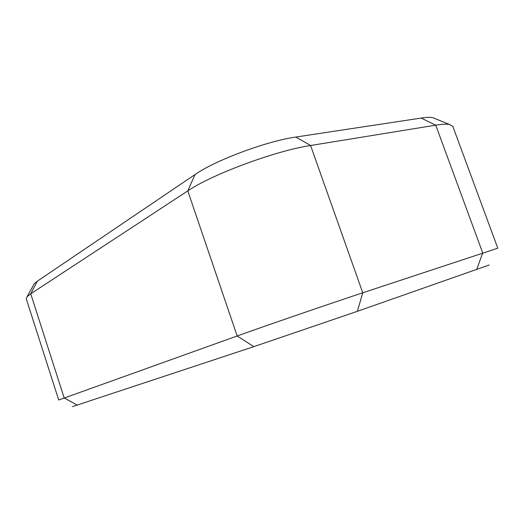 <?xml version="1.0" encoding="UTF-8"?>
<svg xmlns="http://www.w3.org/2000/svg" width="524" height="524" viewBox="0 0 524 524"><rect width="100%" height="100%" fill="white"/><g stroke="black" fill="none" stroke-linecap="round" stroke-linejoin="round"><path stroke-width="0.79" d="M33.431 285.2L34.25 283.707L37.315 281.185L195.039 174.531C215.082 160.396 266.788 141.061 295.87 137.046L421.178 118.07C426.248 117.311 430.053 117.147 432.595 117.573L435.457 118.752M489.187 264.993L357.388 311.308L362.759 292.792L310.588 145.502C275.663 150.696 211.696 174.499 187.788 190.893L30.726 293.813L27.11 296.695L26.252 298.785L58.714 400.009L237.162 335.976C263.814 326.393 329.36 303.841 362.759 292.792L497.8 248.206L452.815 126.35L449.219 124.398C446.31 123.939 441.817 124.201 435.752 125.177L310.588 145.502L295.87 137.046M357.388 311.308L253.839 346.646L72.528 406.598M195.039 174.531L187.788 190.893L237.162 335.976L253.839 346.646M421.178 118.07L435.752 125.177L482.722 252.974L476.67 269.559M37.315 281.185L30.726 293.813L64.183 397.945L77.264 405.111M432.595 117.573L449.219 124.398M34.25 283.707L27.11 296.695"/></g></svg>
